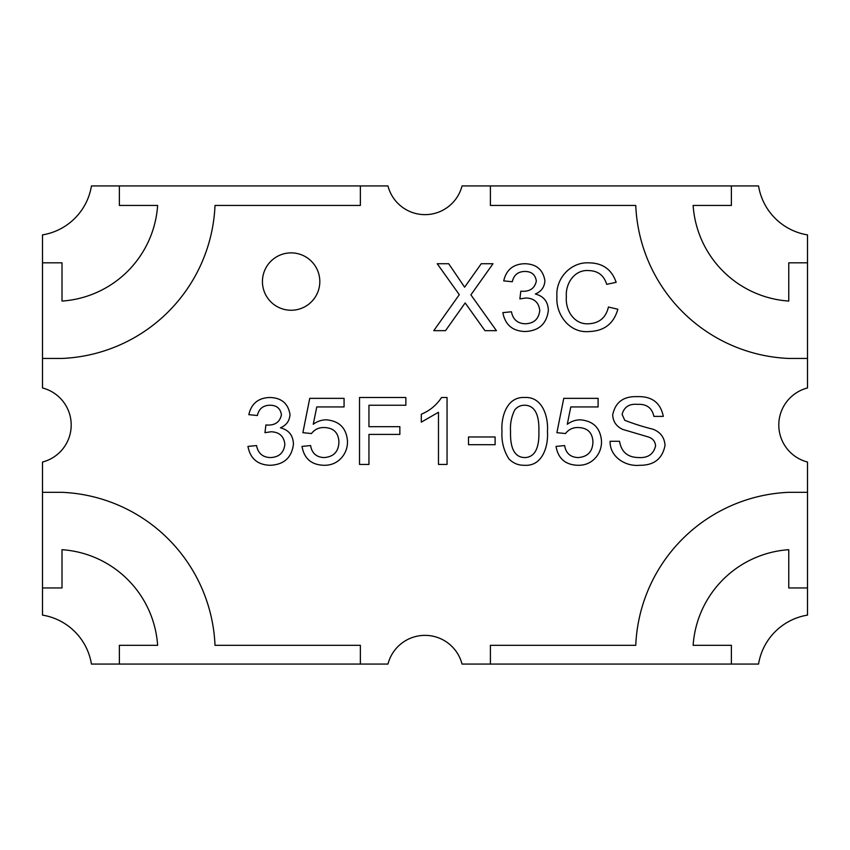 <?xml version="1.0" encoding="UTF-8"?>
<svg xmlns="http://www.w3.org/2000/svg" width="850" height="850" viewBox="0 0 850 850"><rect width="100%" height="100%" fill="white"/><g stroke="black" fill="none" stroke-linecap="round" stroke-linejoin="round"><path stroke-width="1.27" d="M262.438 281.562A28.688 28.688 0 0 0 291.125 310.25A28.688 28.688 0 0 0 319.812 281.562A28.688 28.688 0 0 0 291.125 252.875A28.688 28.688 0 0 0 262.438 281.562M807.5 387.961A38.25 38.25 0 0 0 807.5 462.039L807.5 615.113A59.287 59.287 0 0 0 758.551 664.062L462.039 664.062A38.25 38.25 0 0 0 387.961 664.062L91.449 664.062A59.287 59.287 0 0 0 42.5 615.113L42.5 462.039A38.25 38.25 0 0 0 42.5 387.961L42.5 234.887A59.287 59.287 0 0 0 91.449 185.938L387.961 185.938A38.25 38.25 0 0 0 462.039 185.938L758.551 185.938A59.287 59.287 0 0 0 807.5 234.887L807.5 387.961M421.303 414.237L421.303 422.142L438.473 412.271L438.473 464.44L447.047 464.44L447.047 397.502L441.533 397.502C436.549 405.121 429.813 410.699 421.303 414.237M622.115 414.354L624.739 420.272C633.93 423.874 643.386 426.87 653.119 429.25C660.567 432.204 664.541 437.591 665.029 445.432C662.394 458.862 653.894 465.481 639.529 465.29C625.281 466.692 609.641 456.705 610.109 441.267L619.544 441.267C621.318 452.104 627.842 457.544 639.126 457.566C648.104 457.98 653.597 454.081 655.584 445.889C655.159 441.235 652.619 438.217 647.976 436.858L622.827 429.441C616.494 426.594 613.116 421.77 612.68 414.97C615.273 402.273 623.433 396.164 637.16 396.642C651.844 396.111 660.556 402.688 663.308 416.383L653.873 416.383C652.046 407.873 646.595 403.867 637.543 404.366C629.255 403.633 624.112 406.959 622.115 414.354M468.244 307.233L484.946 330.661L496.432 330.661L470.9 294.865L493 263.723L481.259 263.723L464.621 287.183L448.694 263.723L437.219 263.723L459.297 294.684L433.776 330.661L445.517 330.661L465.184 302.929L468.244 307.233M807.5 358.445L788.758 358.445A159.917 159.917 0 0 1 635.758 205.445L490.408 205.445L490.408 185.938M360.358 185.938L360.358 205.445L215.008 205.445A159.917 159.917 0 0 1 62.008 358.445L42.5 358.445M42.5 492.32L62.008 492.32A159.917 159.917 0 0 1 215.008 645.32L360.358 645.32L360.358 664.062M490.408 664.062L490.408 645.32L635.758 645.32A159.917 159.917 0 0 1 788.758 492.32L807.5 492.32M598.092 398.353L563.763 398.353L556.899 432.682L565.484 433.543C568.671 429.431 572.889 427.422 578.128 427.539C587.552 427.784 592.492 432.608 592.939 441.989C592.599 451.679 587.658 456.864 578.106 457.566C570.403 457.247 565.909 453.241 564.623 445.559L556.038 446.409C558.174 458.66 565.526 464.95 578.085 465.29C585.384 465.396 591.388 462.687 596.094 457.172C599.76 452.593 601.577 447.366 601.524 441.479C600.578 428.177 593.481 420.962 580.221 419.815C575.439 419.911 571.126 421.398 567.279 424.277L570.786 406.938L598.092 406.938L598.092 398.353M520.816 291.178L519.871 298.902L525.969 297.989C534.204 298.286 538.804 302.441 539.761 310.452C538.826 319.016 533.981 323.457 525.247 323.786C517.544 323.489 512.943 319.494 511.445 311.78L502.86 312.63C505.123 324.774 512.486 331.064 524.949 331.511C538.783 330.958 546.582 323.967 548.346 310.516C548.133 301.75 543.798 296.246 535.351 294.004C541.312 291.518 544.499 287.098 544.914 280.734C543.054 269.609 536.276 263.946 524.599 263.723C513.23 264.095 506.271 269.822 503.721 280.882L512.306 281.743C513.772 275.017 517.979 271.586 524.907 271.447C531.548 271.49 535.362 274.688 536.329 281.021C534.831 288.161 530.124 291.582 522.208 291.274L520.816 291.178M606.698 284.346L616.144 282.317C611.756 269.524 602.767 263.043 589.167 262.863C570.743 261.662 555.433 278.609 556.931 296.692C555.634 314.893 569.925 333.625 589.326 331.511C604.244 331.043 613.753 323.606 617.854 309.23L608.419 307.031C605.944 317.698 599.271 323.287 588.412 323.786C573.835 324.689 565.133 309.772 566.366 296.65C565.293 283.677 574.494 269.354 588.731 270.587C597.986 270.81 603.978 275.4 606.698 284.346M265.912 424.957L264.956 432.682L271.054 431.768C279.299 432.066 283.9 436.22 284.856 444.231C283.921 452.795 279.076 457.236 270.332 457.566C262.639 457.279 258.039 453.273 256.541 445.559L247.956 446.409C250.219 458.554 257.582 464.844 270.045 465.29C283.868 464.737 291.667 457.746 293.441 444.295C293.218 435.529 288.894 430.026 280.447 427.794C286.408 425.297 289.595 420.877 290.009 414.513C288.139 403.389 281.371 397.726 269.694 397.502C258.326 397.874 251.366 403.601 248.816 414.662L257.391 415.522C258.868 408.797 263.064 405.365 270.002 405.227C276.643 405.269 280.457 408.467 281.424 414.8C279.926 421.94 275.219 425.361 267.304 425.053L265.912 424.957M344.069 398.353L309.74 398.353L302.876 432.682L311.461 433.543C314.649 429.431 318.867 427.422 324.105 427.539C333.529 427.784 338.47 432.608 338.927 441.989C338.587 451.679 333.636 456.864 324.094 457.566C316.391 457.247 311.897 453.241 310.601 445.559L302.016 446.409C304.162 458.66 311.504 464.95 324.062 465.29C331.362 465.396 337.365 462.687 342.072 457.172C345.748 452.593 347.554 447.366 347.501 441.479C346.566 428.177 339.458 420.962 326.198 419.815C321.417 419.911 317.103 421.398 313.257 424.277L316.774 406.938L344.069 406.938L344.069 398.353M399.851 426.679L368.953 426.679L368.953 405.227L405.864 405.227L405.864 397.502L359.518 397.502L359.518 464.44L368.953 464.44L368.953 434.403L399.851 434.403L399.851 426.679M495.114 436.974L468.509 436.974L468.509 444.699L495.114 444.699L495.114 436.974M524.716 465.29C518.457 465.449 513.177 463.303 508.863 458.841C503.678 450.532 501.383 441.384 501.978 431.428C500.916 416.989 506.781 396.451 524.716 397.502C542.619 396.472 548.505 417.01 547.453 431.428C548.526 445.846 542.64 466.374 524.716 465.29M731.383 185.938L731.383 205.445L693.133 205.445A102.871 102.871 0 0 0 788.758 301.07L788.758 262.82L807.5 262.82M42.5 262.82L62.008 262.82L62.008 301.07A102.871 102.871 0 0 0 157.633 205.445L119.382 205.445L119.382 185.938M119.382 664.062L119.382 645.32L157.633 645.32A102.871 102.871 0 0 0 62.008 549.695L62.008 587.945L42.5 587.945M807.5 587.945L788.758 587.945L788.758 549.695A102.871 102.871 0 0 0 693.133 645.32L731.383 645.32L731.383 664.062M514.834 409.806C511.456 416.532 510.032 423.725 510.553 431.396C510.244 441.458 511.434 457.321 524.716 457.566C537.976 457.3 539.187 441.447 538.879 431.396C539.187 421.334 537.933 405.386 524.62 405.227C520.646 405.227 517.384 406.757 514.834 409.806"/></g></svg>
